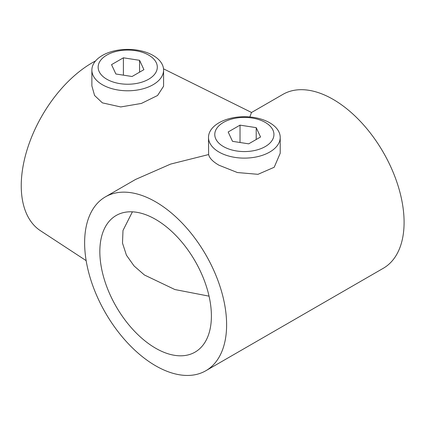 <?xml version="1.0" encoding="UTF-8"?>
<svg xmlns="http://www.w3.org/2000/svg" width="425" height="425" viewBox="0 0 425 425"><rect width="100%" height="100%" fill="white"/><g stroke="black" fill="none" stroke-linecap="round" stroke-linejoin="round"><path stroke-width="0.64" d="M219.002 152.054A35.854 20.703 0 0 0 258.081 156.543A35.854 20.703 0 0 0 280.213 137.418A35.854 20.703 0 0 0 269.716 122.777A35.854 20.703 0 0 0 230.637 118.293A35.854 20.703 0 0 0 208.5 137.418A35.854 20.703 0 0 0 219.002 152.054M105.421 196.855A100.401 57.965 -120 0 0 90.031 277.307A100.401 57.965 -120 0 0 155.619 365.776A100.401 57.965 -120 0 0 205.817 370.749A100.401 57.965 -120 0 0 221.207 290.296A100.401 57.965 -120 0 0 155.619 201.827A100.401 57.965 -120 0 0 105.421 196.855L135.575 179.44L170.616 164.087L208.633 154.551C209.435 158.148 212.888 161.707 219.002 165.229L237.41 172.539L258.007 174.319L274.199 167.264L280.213 153.25L280.213 137.418M91.874 70.082L91.874 85.882L94.573 95.476L102.372 102.855L120.748 106.951L141.398 103.44L157.569 95.498L163.583 86.248L163.583 70.082A35.854 20.703 0 0 0 153.085 55.441A35.854 20.703 0 0 0 114.006 50.958A35.854 20.703 0 0 0 91.874 70.082A35.854 20.703 0 0 0 102.372 84.718A35.854 20.703 0 0 0 141.451 89.207A35.854 20.703 0 0 0 163.583 70.082M209.047 296.156L174.882 289.542L144.42 274.991L134.066 265.949L126.432 255.202L122.496 243.089L122.995 230.467L132.403 211.831M155.619 219.39A78.885 45.544 -120 0 0 116.174 215.486A78.885 45.544 -120 0 0 104.082 278.699A78.885 45.544 -120 0 0 155.619 348.213A78.885 45.544 -120 0 0 195.059 352.118A78.885 45.544 -120 0 0 207.15 288.904A78.885 45.544 -120 0 0 155.619 219.39M95.567 60.929A100.401 57.965 120 0 0 23.938 161.792A100.401 57.965 120 0 0 40.848 230.972L86.158 260.647M208.633 154.551L208.5 137.418M249.863 116.96L251.457 112.54L282.901 94.387A100.401 57.965 -120 0 1 333.099 99.36A100.401 57.965 -120 0 1 398.687 187.829A100.401 57.965 -120 0 1 383.297 268.281L205.817 370.749M106.813 55.08A29.58 17.08 0 0 0 98.148 67.155A29.58 17.08 0 0 0 116.407 82.933A29.58 17.08 0 0 0 148.644 79.231A29.58 17.08 0 0 0 157.308 67.155A29.58 17.08 0 0 0 139.049 51.377A29.58 17.08 0 0 0 106.813 55.08M111.536 64.648L115.876 73.998L132.069 76.5L143.921 69.657L139.581 60.313L123.388 57.805L111.536 64.648M123.388 75.161L123.388 57.805M139.581 72.165L139.581 60.313M223.444 122.416A29.58 17.08 0 0 0 214.779 134.491A29.58 17.08 0 0 0 233.038 150.269A29.58 17.08 0 0 0 265.274 146.567A29.58 17.08 0 0 0 273.939 134.491A29.58 17.08 0 0 0 255.68 118.713A29.58 17.08 0 0 0 223.444 122.416M228.167 131.984L232.507 141.334L248.699 143.836L260.552 136.993L256.211 127.649L240.019 125.141L228.167 131.984M240.019 142.497L240.019 125.141M256.211 139.501L256.211 127.649M163.519 68.834L251.558 112.482"/></g></svg>
